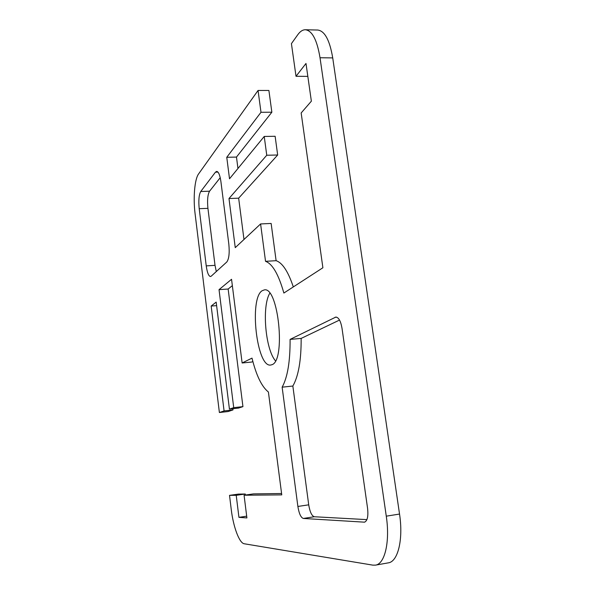 <?xml version="1.0" encoding="UTF-8"?>
<svg xmlns="http://www.w3.org/2000/svg" width="595" height="595" viewBox="0 0 595 595"><rect width="100%" height="100%" fill="white"/><g stroke="black" fill="none" stroke-linecap="round" stroke-linejoin="round"><path stroke-width="0.89" d="M271.856 364.728L270.658 365.04C256.72 367.68 248.933 298.415 262.172 290.717L264.321 289.906C278.423 286.314 286.024 361.068 271.856 364.728M269.78 293.268C261.711 306.202 265.355 349.414 275.478 360.815M232.838 408.728L232.987 409.925L228.16 411.524L219.391 412.521L195.101 213.828C193.078 197.971 194.61 179.229 198.574 173.948L258.059 90.462L268.903 90.477L271.856 112.21L236.475 157.073L237.955 168.482M386.274 516.17C390.156 541.71 384.846 564.105 375.438 565.138L388.282 562.863C397.943 561.777 403.455 539.457 399.535 514.058L386.274 516.17L320.021 57.745C317.061 39.947 312.182 30.62 305.384 29.75C302.691 29.735 300.148 31.409 297.745 34.763L291.424 43.636L296.012 76.294L305.994 63.464L311.363 101.187L301.159 112.968L322.892 267.757L283.867 293.045C278.586 274.407 272.473 263.83 265.534 261.324L260.595 223.943L235.256 247.646L228.986 198.529L266.753 155.243L264.232 136.448L275.128 136.277L277.672 155.005L238.655 198.172L243.987 239.48M260.595 223.943L271.142 223.452L276.11 260.684C282.432 262.789 288.166 271.536 293.313 286.924M399.535 514.058L332.724 57.908C329.727 40.2 324.736 30.91 317.752 30.04L305.384 29.75M219.391 412.521L224.077 410.929L211.173 306.046L216.178 302.104L229.425 409.115L233.723 407.657L219.034 289.653L231.544 279.286L242.128 362.98L251.997 358.123C256.267 375.423 261.733 386.72 268.404 392.008L281.762 494.884L244.076 495.233L246.903 517.933L238.937 517.353L236.222 495.308L229.521 495.367L238.364 494.103L245.266 494.014L245.4 495.047M244.076 495.233L253.366 493.902L281.584 493.508M252.86 361.515L251.73 362.05L242.128 362.98M232.347 285.652L228.145 289.021L242.939 406.63L238.513 408.096L229.425 409.115M339.529 320.065L301.159 338.414C301.241 360.302 298.474 376.174 292.852 386.036L308.716 504.828C309.891 511.916 311.75 515.887 314.294 516.75L366.907 519.621M220.232 177.682L209.574 191.196C207.685 194.513 207.142 200.232 207.93 208.347L215.018 265.348L216.29 271.551M375.438 565.138L372.834 565.138L244.262 543.77C239.309 543.205 233.262 526.754 231.232 509.372L229.521 495.367M264.232 136.448L229.514 178.775L226.762 157.296L260.989 112.284L258.059 90.462M290.085 339.403L335.84 317.075C338.704 317.388 340.757 321.129 342.013 328.276L367.569 508.279C368.431 516.356 367.39 520.982 364.467 522.165L303.331 518.453C300.854 517.576 299.04 513.582 297.879 506.457L282.134 387.174C287.571 377.304 290.219 361.381 290.085 339.403L301.159 338.414M211.203 276.184L210.481 276.526C208.6 276.139 207.186 272.592 206.234 265.883L199.206 208.696C198.41 200.56 198.923 194.825 200.746 191.501L215.442 172.171L216.677 171.39C218.558 171.71 219.964 175.108 220.909 181.579L228.807 243.92C229.685 252.979 229.001 259.011 226.777 262.008L211.203 276.184M282.134 387.174L292.852 386.036M228.986 198.529L238.655 198.172M266.753 155.243L277.672 155.005M226.762 157.296L236.475 157.073M260.989 112.284L271.856 112.21M296.012 76.294L307.831 76.368M265.534 261.324L276.11 260.684M219.034 289.653L228.145 289.021M233.723 407.657L242.939 406.63M211.173 306.046L216.617 305.637M224.077 410.929L232.987 409.925M236.222 495.308L245.266 494.014M238.937 517.353L246.687 516.185M320.021 57.745L332.724 57.908M335.074 317.291L336.629 317.157M297.879 506.457L308.716 504.828M303.331 518.453L314.294 516.75M364.006 522.187L364.906 522.038M206.234 265.883L215.018 265.348M215.442 172.171L217.963 172.104M200.746 191.501L209.574 191.196M199.206 208.696L207.93 208.347"/></g></svg>
